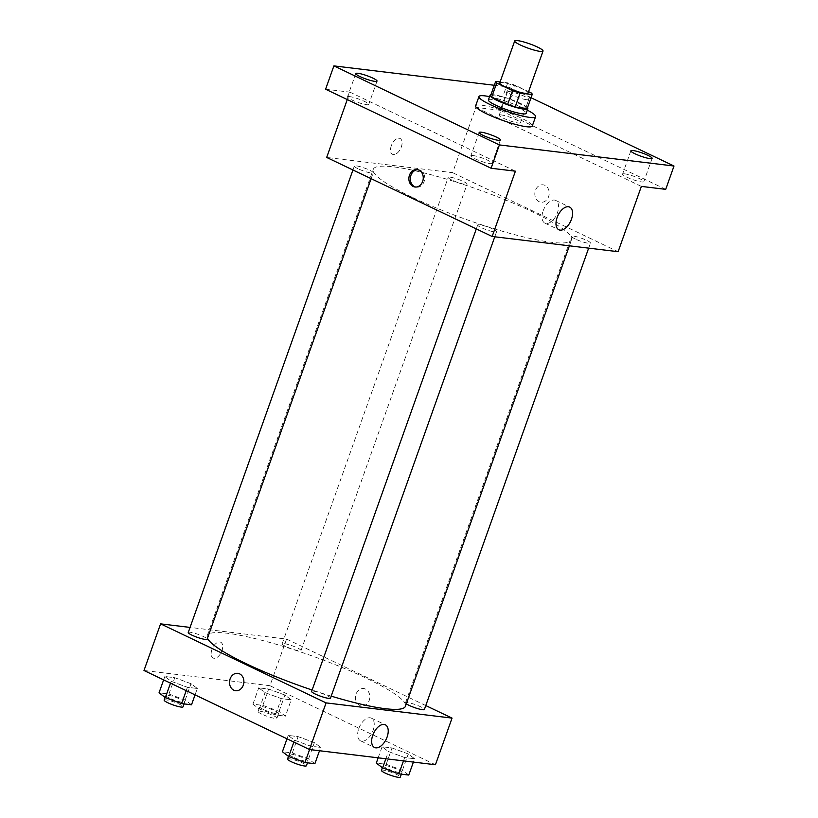 <?xml version="1.0" encoding="UTF-8"?>
<svg xmlns="http://www.w3.org/2000/svg" width="818" height="818" viewBox="0 0 818 818"><rect width="100%" height="100%" fill="white"/><g stroke="black" fill="none" stroke-linecap="round" stroke-linejoin="round"><path stroke-width="0.61" stroke-dasharray="4.09 3.07" d="M499.757 82.935A15.031 2.301 -160.4 0 1 514.696 85.808A15.031 2.301 -160.4 0 1 528.08 93.017M528.561 91.647L515.309 85.317A19.397 2.965 -160.4 0 0 507.722 82.863L500.115 81.943M507.722 82.863L502.743 96.851L490.688 95.399L495.667 81.411M502.743 96.851A19.397 2.965 -160.4 0 1 510.32 99.305L515.309 85.317M527.232 108.416A19.397 2.965 -160.4 0 0 526.158 106.872L510.32 99.305M527.467 107.751A20.041 3.067 19.6 0 0 513.172 100.266A20.041 3.067 19.6 0 0 493.888 94.786A20.041 3.067 19.6 0 0 490.923 94.735M488.397 99.908A20.041 3.067 -160.4 0 1 492.231 99.448A20.041 3.067 -160.4 0 1 513.806 105.839A20.041 3.067 -160.4 0 1 526.158 113.354M526.158 106.872L531.138 92.874M489.553 96.677A30.061 4.601 -160.4 0 1 527.303 110.123M475.636 105.87A30.061 4.601 -160.4 0 1 505.493 111.626A30.061 4.601 -160.4 0 1 532.273 126.044M526.598 99.704A11.268 1.728 -160.4 0 1 514.461 96.105A11.268 1.728 -160.4 0 1 507.518 91.882A11.268 1.728 -160.4 0 1 518.714 94.039A11.268 1.728 -160.4 0 1 528.755 99.448A11.268 1.728 -160.4 0 1 526.598 99.704M531.035 97.741L508.52 86.994L494.287 85.266M665.709 189.347L500.217 110.307L508.52 86.994M500.217 110.307L475.882 107.373L452.63 172.67L326.679 157.445M347.282 99.571L349.93 92.148L325.595 89.213M391.29 145.798A8.763 4.867 115.5 0 0 392.517 154.316A8.763 4.867 115.5 0 0 400.687 148.498A8.763 4.867 115.5 0 0 400.074 138.487A8.763 4.867 115.5 0 0 391.29 145.798A8.763 4.867 115.5 0 0 392.528 154.316A8.763 4.867 115.5 0 0 400.687 148.498A8.763 4.867 115.5 0 0 400.084 138.487A8.763 4.867 115.5 0 0 391.29 145.798M349.644 96.616A11.268 1.728 19.6 0 0 347.486 96.872A11.268 1.728 19.6 0 0 354.439 101.095A11.268 1.728 19.6 0 0 366.566 104.694A11.268 1.728 19.6 0 0 368.724 104.438A11.268 1.728 19.6 0 0 361.781 100.215A11.268 1.728 19.6 0 0 349.644 96.616M473.009 155.532A11.268 1.728 19.6 0 0 470.851 155.788A11.268 1.728 19.6 0 0 477.804 160.011A11.268 1.728 19.6 0 0 489.931 163.61A11.268 1.728 19.6 0 0 492.088 163.355A11.268 1.728 19.6 0 0 485.146 159.132A11.268 1.728 19.6 0 0 473.009 155.532M349.93 92.148L515.412 171.187M624.737 173.856A11.268 1.728 19.6 0 0 622.58 174.122A11.268 1.728 19.6 0 0 629.523 178.344A11.268 1.728 19.6 0 0 641.66 181.944A11.268 1.728 19.6 0 0 643.817 181.688A11.268 1.728 19.6 0 0 636.864 177.455A11.268 1.728 19.6 0 0 624.737 173.856M501.373 114.949A11.268 1.728 19.6 0 0 499.215 115.205A11.268 1.728 19.6 0 0 506.158 119.428A11.268 1.728 19.6 0 0 518.295 123.027A11.268 1.728 19.6 0 0 520.452 122.772A11.268 1.728 19.6 0 0 513.5 118.538A11.268 1.728 19.6 0 0 501.373 114.949M641.373 186.402L475.882 107.373M412.282 197.312A105.205 16.104 -160.4 0 1 373.284 169.285A105.205 16.104 -160.4 0 1 477.804 189.408A105.205 16.104 -160.4 0 1 571.516 239.868A105.205 16.104 -160.4 0 1 514.041 234.5A105.205 16.104 -160.4 0 1 412.282 197.312M618.122 251.699L452.63 172.67M575.31 239.009A10.021 1.534 -160.4 0 1 571.588 236.341A10.021 1.534 -160.4 0 1 581.547 238.263A10.021 1.534 -160.4 0 1 590.473 243.069A10.021 1.534 -160.4 0 1 584.993 242.557A10.021 1.534 -160.4 0 1 575.31 239.009M358.039 168.753A10.021 1.534 -160.4 0 1 354.327 166.085A10.021 1.534 -160.4 0 1 364.286 167.997A10.021 1.534 -160.4 0 1 373.212 172.802A10.021 1.534 -160.4 0 1 367.732 172.291A10.021 1.534 -160.4 0 1 358.039 168.753M451.945 180.093A10.021 1.534 -160.4 0 1 448.223 177.424A10.021 1.534 -160.4 0 1 458.182 179.346A10.021 1.534 -160.4 0 1 467.109 184.152A10.021 1.534 -160.4 0 1 461.628 183.641A10.021 1.534 -160.4 0 1 451.945 180.093M492.855 229.05A10.021 1.534 19.6 0 0 483.172 225.512A10.021 1.534 19.6 0 0 477.692 225.001A10.021 1.534 19.6 0 0 486.618 229.807A10.021 1.534 19.6 0 0 496.577 231.719A10.021 1.534 19.6 0 0 492.855 229.05M544.931 185.369A8.763 7.168 -83.1 0 0 543.07 184.827A8.763 7.168 -83.1 0 0 534.9 192.67A8.763 7.168 -83.1 0 0 540.974 202.23A8.763 7.168 -83.1 0 0 548.939 195.553A8.763 7.168 -83.1 0 0 544.931 185.369A8.763 7.168 -83.1 0 0 543.07 184.827A8.763 7.168 -83.1 0 0 534.9 192.67A8.763 7.168 -83.1 0 0 540.964 202.23A8.763 7.168 -83.1 0 0 548.929 195.543A8.763 7.168 -83.1 0 0 544.931 185.369M417.834 169.735A8.763 7.168 96.9 0 1 418.56 169.776A8.763 7.168 96.9 0 1 424.624 179.346A8.763 7.168 96.9 0 1 416.454 187.189A8.763 7.168 96.9 0 1 415.738 187.056M543.111 210.891A12.567 6.973 -64.5 0 1 555.698 200.42A12.567 6.973 -64.5 0 1 556.577 214.766A12.567 6.973 -64.5 0 1 544.87 223.099A12.567 6.973 -64.5 0 1 543.111 210.891M207.465 638.255A105.205 16.104 -160.4 0 1 207.21 635.688A105.205 16.104 -160.4 0 1 311.719 655.811A105.205 16.104 -160.4 0 1 405.431 706.271M331.208 696.128A105.205 16.104 -160.4 0 1 312.108 690.024M330.492 698.122A10.021 1.534 19.6 0 0 326.781 695.453A10.021 1.534 19.6 0 0 317.087 691.916A10.021 1.534 19.6 0 0 311.617 691.404M285.86 646.506A10.021 1.534 -160.4 0 1 282.149 643.838A10.021 1.534 -160.4 0 1 292.098 645.75A10.021 1.534 -160.4 0 1 301.024 650.555A10.021 1.534 -160.4 0 1 295.554 650.044A10.021 1.534 -160.4 0 1 285.86 646.506M188.252 632.488A10.021 1.534 -160.4 0 1 198.201 634.4A10.021 1.534 -160.4 0 1 207.128 639.206M406.321 703.777A10.021 1.534 -160.4 0 1 405.513 702.754A10.021 1.534 -160.4 0 1 415.462 704.666A10.021 1.534 -160.4 0 1 424.389 709.472M425.779 705.566L286.556 639.073L190.062 627.416M435.442 764.748L269.95 685.709L286.556 639.073M269.95 685.709L143.988 670.494M211.923 649.512A8.763 4.867 115.5 0 0 213.15 658.03A8.763 4.867 115.5 0 0 221.32 652.212A8.763 4.867 115.5 0 0 220.707 642.212A8.763 4.867 115.5 0 0 211.923 649.512A8.763 4.867 115.5 0 0 213.161 658.03A8.763 4.867 115.5 0 0 221.32 652.212A8.763 4.867 115.5 0 0 220.717 642.212A8.763 4.867 115.5 0 0 211.923 649.512M414.583 758.736L408.264 753.951L392.016 747.959L382.098 746.762L388.427 751.548L404.665 757.54L414.583 758.736L408.264 753.951L392.016 747.959L382.098 746.762L388.427 751.548L404.665 757.54L414.583 758.736L413.397 762.079M197.322 688.48L191.003 683.684L174.755 677.703L164.837 676.506L171.167 681.292L187.404 687.284L197.322 688.48L191.003 683.684L174.755 677.703L164.837 676.506L171.167 681.292L187.404 687.284L197.322 688.48L195.042 694.881M291.218 699.819L284.899 695.034L268.652 689.042L258.733 687.846L265.063 692.631L281.3 698.623L291.218 699.819L284.899 695.034L268.652 689.042L258.733 687.846L265.063 692.631L281.3 698.623L291.218 699.819L285.41 716.149L279.081 711.353L262.844 705.372L252.926 704.175L259.245 708.961L275.492 714.952L285.41 716.149M320.687 747.396L314.368 742.601L298.12 736.619L288.202 735.423L294.531 740.208L310.768 746.2L320.687 747.396L314.368 742.601L298.12 736.619L288.202 735.423L294.531 740.208L310.768 746.2L320.687 747.396L319.501 750.74M365.564 689.083A8.763 7.168 -83.1 0 0 363.713 688.541A8.763 7.168 -83.1 0 0 355.544 696.384A8.763 7.168 -83.1 0 0 361.607 705.944A8.763 7.168 -83.1 0 0 369.572 699.267A8.763 7.168 -83.1 0 0 365.564 689.083A8.763 7.168 -83.1 0 0 363.703 688.541A8.763 7.168 -83.1 0 0 355.533 696.384A8.763 7.168 -83.1 0 0 361.607 705.944A8.763 7.168 -83.1 0 0 369.562 699.267A8.763 7.168 -83.1 0 0 365.564 689.083M237.752 673.326L237.752 673.326A8.763 7.168 96.9 0 1 243.815 682.887A8.763 7.168 96.9 0 1 235.645 690.729L235.645 690.729M358.765 728.603A12.567 6.973 -64.5 0 1 371.352 718.132A12.567 6.973 -64.5 0 1 372.231 732.468A12.567 6.973 -64.5 0 1 360.523 740.801A12.567 6.973 -64.5 0 1 358.765 728.603M314.879 763.715L308.55 758.93L292.312 752.938L282.394 751.742M292.905 757.039A10.021 1.534 -160.4 0 1 289.194 754.37A10.021 1.534 -160.4 0 1 299.153 756.282A10.021 1.534 -160.4 0 1 308.069 761.088A10.021 1.534 -160.4 0 1 302.599 760.576A10.021 1.534 -160.4 0 1 292.905 757.039M308.55 758.93L314.368 742.601M292.312 752.938L298.12 736.619M287.006 738.797L288.202 735.423M293.866 742.069L294.531 740.208M309.582 749.544L310.768 746.2M287.537 759.032A10.021 1.534 -160.4 0 1 297.486 760.945A10.021 1.534 -160.4 0 1 306.413 765.75M408.775 775.065L402.446 770.27L386.208 764.288L376.29 763.092M386.802 768.378A10.021 1.534 -160.4 0 1 383.09 765.709A10.021 1.534 -160.4 0 1 393.049 767.632A10.021 1.534 -160.4 0 1 401.965 772.437A10.021 1.534 -160.4 0 1 396.495 771.926A10.021 1.534 -160.4 0 1 386.802 768.378M402.446 770.27L408.264 753.951M386.208 764.288L392.016 747.959M378.161 757.826L382.098 746.762M385.861 758.756L388.427 751.548M403.478 760.883L404.665 757.54M381.433 770.382A10.021 1.534 -160.4 0 1 391.382 772.294A10.021 1.534 -160.4 0 1 400.309 777.1M191.514 704.799L185.185 700.014L168.948 694.022L159.029 692.826M169.541 698.122A10.021 1.534 -160.4 0 1 165.829 695.453A10.021 1.534 -160.4 0 1 175.778 697.365A10.021 1.534 -160.4 0 1 184.704 702.171A10.021 1.534 -160.4 0 1 179.234 701.66A10.021 1.534 -160.4 0 1 169.541 698.122M185.185 700.014L191.003 683.684M168.948 694.022L174.755 677.703M163.641 679.881L164.837 676.506M170.502 683.153L171.167 681.292M186.207 690.658L187.404 687.284M164.173 700.116A10.021 1.534 -160.4 0 1 174.122 702.028A10.021 1.534 -160.4 0 1 183.048 706.834M263.437 709.462A10.021 1.534 -160.4 0 1 259.725 706.793A10.021 1.534 -160.4 0 1 269.684 708.715A10.021 1.534 -160.4 0 1 278.601 713.521A10.021 1.534 -160.4 0 1 273.13 713.01A10.021 1.534 -160.4 0 1 263.437 709.462M279.081 711.353L284.899 695.034M262.844 705.372L268.652 689.042M252.926 704.175L258.733 687.846M259.245 708.961L265.063 692.631M275.492 714.952L281.3 698.623M261.78 714.134A10.021 1.534 -160.4 0 1 258.069 711.466A10.021 1.534 -160.4 0 1 268.018 713.378A10.021 1.534 -160.4 0 1 276.944 718.184A10.021 1.534 -160.4 0 1 271.474 717.672A10.021 1.534 -160.4 0 1 261.78 714.134M507.518 91.882L499.215 115.205M528.755 99.448L520.452 122.772M355.789 73.548L347.486 96.872M377.026 81.115L368.724 104.438M479.154 132.465L470.851 155.788M500.391 140.031L492.088 163.355M630.882 150.798L622.58 174.122M652.12 158.365L643.817 181.688M418.56 169.776L417.119 169.602M416.454 187.189L415.012 187.015M544.87 223.099L558.868 229.776M555.698 200.42L569.696 207.097M569.4 245.809L571.516 239.868M207.21 635.688L373.284 169.285M477.692 225.001L476.301 228.907M496.577 231.719L494.767 236.801M301.024 650.555L467.109 184.152M282.149 643.838L448.223 177.424M371.116 178.672L373.212 172.802M352.936 169.991L354.327 166.085M588.663 248.14L590.473 243.069M405.513 702.754L571.588 236.341M360.523 740.801L374.511 747.488M371.352 718.132L385.35 724.809M307.456 762.826L308.069 761.088M288.488 756.353L289.194 754.37M401.352 774.165L401.965 772.437M382.384 767.703L383.09 765.709M184.091 703.909L184.704 702.171M165.124 697.437L165.829 695.453M276.944 718.184L278.601 713.521M258.069 711.466L259.725 706.793"/><path stroke-width="1.23" d="M520.279 44.959A15.031 2.301 -160.4 0 1 514.706 40.951A15.031 2.301 -160.4 0 1 529.635 43.835A15.031 2.301 -160.4 0 1 543.029 51.043A15.031 2.301 -160.4 0 1 534.819 50.276A15.031 2.301 -160.4 0 1 520.279 44.959M543.029 51.043L528.08 93.017A15.031 2.301 -160.4 0 1 519.87 92.25A15.031 2.301 -160.4 0 1 505.33 86.933A15.031 2.301 -160.4 0 1 499.757 82.935L514.706 40.951M527.232 108.416A19.397 2.965 -160.4 0 1 527.211 108.477A19.397 2.965 -160.4 0 1 527.191 108.528L515.135 107.076L520.115 93.088L532.17 94.54A19.397 2.965 -160.4 0 0 532.191 94.479A19.397 2.965 -160.4 0 0 531.138 92.874L528.561 91.647M500.115 81.943L495.667 81.411A19.397 2.965 -160.4 0 0 495.647 81.463A19.397 2.965 -160.4 0 0 496.7 83.068L512.528 90.634A19.397 2.965 -160.4 0 0 520.115 93.088M496.7 83.068L491.72 97.066L507.549 104.622L512.528 90.634M491.72 97.066A19.397 2.965 -160.4 0 1 490.667 95.461A19.397 2.965 -160.4 0 1 490.688 95.399M515.135 107.076A19.397 2.965 -160.4 0 1 507.549 104.622M490.923 94.735A20.041 3.067 19.6 0 0 490.054 95.246A20.041 3.067 19.6 0 0 507.906 104.857A20.041 3.067 19.6 0 0 527.815 108.692A20.041 3.067 19.6 0 0 527.467 107.751M527.815 108.692L526.158 113.354A20.041 3.067 -160.4 0 1 515.207 112.332A20.041 3.067 -160.4 0 1 495.82 105.246A20.041 3.067 -160.4 0 1 488.397 99.908L490.054 95.246M527.191 108.528L532.17 94.54M527.303 110.123A30.061 4.601 -160.4 0 1 535.596 116.718A30.061 4.601 -160.4 0 1 519.174 115.185A30.061 4.601 -160.4 0 1 490.105 104.551A30.061 4.601 -160.4 0 1 478.959 96.544A30.061 4.601 -160.4 0 1 489.553 96.677M535.596 116.718L532.273 126.044A30.061 4.601 -160.4 0 1 515.851 124.51A30.061 4.601 -160.4 0 1 486.782 113.886A30.061 4.601 -160.4 0 1 475.636 105.87L478.959 96.544M649.962 158.62A11.268 1.728 -160.4 0 1 637.825 155.021A11.268 1.728 -160.4 0 1 630.882 150.798A11.268 1.728 -160.4 0 1 642.079 152.956A11.268 1.728 -160.4 0 1 652.12 158.365A11.268 1.728 -160.4 0 1 649.962 158.62M498.234 140.287A11.268 1.728 -160.4 0 1 486.107 136.698A11.268 1.728 -160.4 0 1 479.154 132.465A11.268 1.728 -160.4 0 1 490.35 134.622A11.268 1.728 -160.4 0 1 500.391 140.031A11.268 1.728 -160.4 0 1 498.234 140.287M374.869 81.371A11.268 1.728 -160.4 0 1 362.742 77.782A11.268 1.728 -160.4 0 1 355.789 73.548A11.268 1.728 -160.4 0 1 366.985 75.706A11.268 1.728 -160.4 0 1 377.026 81.115A11.268 1.728 -160.4 0 1 374.869 81.371M494.287 85.266L333.897 65.89L499.389 144.929L674.012 166.023L531.035 97.741M347.282 99.571L326.679 157.445L492.16 236.484L515.412 171.187L491.086 168.242L325.595 89.213L333.897 65.89M491.086 168.242L499.389 144.929M492.16 236.484L618.122 251.699L641.373 186.402L665.709 189.347L674.012 166.023M557.099 217.568A12.567 6.973 -64.5 0 1 569.696 207.097A12.567 6.973 -64.5 0 1 570.565 221.443A12.567 6.973 -64.5 0 1 558.868 229.776A12.567 6.973 -64.5 0 1 557.099 217.568M413.162 186.473A8.763 7.168 96.9 0 1 409.153 176.289A8.763 7.168 96.9 0 1 417.119 169.602A8.763 7.168 96.9 0 1 423.182 179.173A8.763 7.168 96.9 0 1 415.012 187.015A8.763 7.168 96.9 0 1 413.162 186.473M415.738 187.056A8.763 7.168 96.9 0 1 414.603 186.647A8.763 7.168 96.9 0 1 410.503 176.903A8.763 7.168 96.9 0 1 417.834 169.735M312.108 690.024A105.205 16.104 -160.4 0 1 246.208 663.715A105.205 16.104 -160.4 0 1 207.465 638.255M569.4 245.809L405.431 706.271A105.205 16.104 -160.4 0 1 331.208 696.128M476.301 228.907L311.617 691.404A10.021 1.534 19.6 0 0 320.544 696.21A10.021 1.534 19.6 0 0 330.492 698.122L494.767 236.801M371.116 178.672L207.128 639.206A10.021 1.534 -160.4 0 1 201.657 638.694A10.021 1.534 -160.4 0 1 191.964 635.157A10.021 1.534 -160.4 0 1 188.252 632.488L352.936 169.991M588.663 248.14L424.389 709.472A10.021 1.534 -160.4 0 1 418.918 708.961A10.021 1.534 -160.4 0 1 409.225 705.423A10.021 1.534 -160.4 0 1 406.321 703.777M190.062 627.416L160.594 623.858L326.085 702.887L452.047 718.102L425.779 705.566M452.047 718.102L435.442 764.748L309.48 749.523L143.988 670.494L160.594 623.858M309.48 749.523L326.085 702.887M372.752 735.28A12.567 6.973 -64.5 0 1 385.35 724.809A12.567 6.973 -64.5 0 1 386.219 739.155A12.567 6.973 -64.5 0 1 374.511 747.488A12.567 6.973 -64.5 0 1 372.752 735.28M235.645 690.729A8.763 7.168 96.9 0 1 233.795 690.188A8.763 7.168 96.9 0 1 229.786 680.003A8.763 7.168 96.9 0 1 237.752 673.326A8.763 7.168 96.9 0 1 243.815 682.887A8.763 7.168 96.9 0 1 235.645 690.729A8.763 7.168 96.9 0 1 233.795 690.188A8.763 7.168 96.9 0 1 229.786 680.003A8.763 7.168 96.9 0 1 237.752 673.326M287.006 738.797L282.394 751.742L288.713 756.527L304.961 762.519L314.879 763.715L319.501 750.74M288.713 756.527L293.866 742.069M304.961 762.519L309.582 749.544M307.456 762.826L306.413 765.75A10.021 1.534 -160.4 0 1 300.942 765.249A10.021 1.534 -160.4 0 1 291.249 761.701A10.021 1.534 -160.4 0 1 287.537 759.032L288.488 756.353M378.161 757.826L376.29 763.092L382.609 767.877L398.857 773.869L408.775 775.065L413.397 762.079M382.609 767.877L385.861 758.756M398.857 773.869L403.478 760.883M401.352 774.165L400.309 777.1A10.021 1.534 -160.4 0 1 394.838 776.589A10.021 1.534 -160.4 0 1 385.145 773.051A10.021 1.534 -160.4 0 1 381.433 770.382L382.384 767.703M163.641 679.881L159.029 692.826L165.348 697.611L181.596 703.603L191.514 704.799L195.042 694.881M165.348 697.611L170.502 683.153M181.596 703.603L186.207 690.658M184.091 703.909L183.048 706.834A10.021 1.534 -160.4 0 1 177.578 706.333A10.021 1.534 -160.4 0 1 167.884 702.785A10.021 1.534 -160.4 0 1 164.173 700.116L165.124 697.437M527.211 108.477L532.191 94.479M490.667 95.461L495.647 81.463"/></g></svg>
